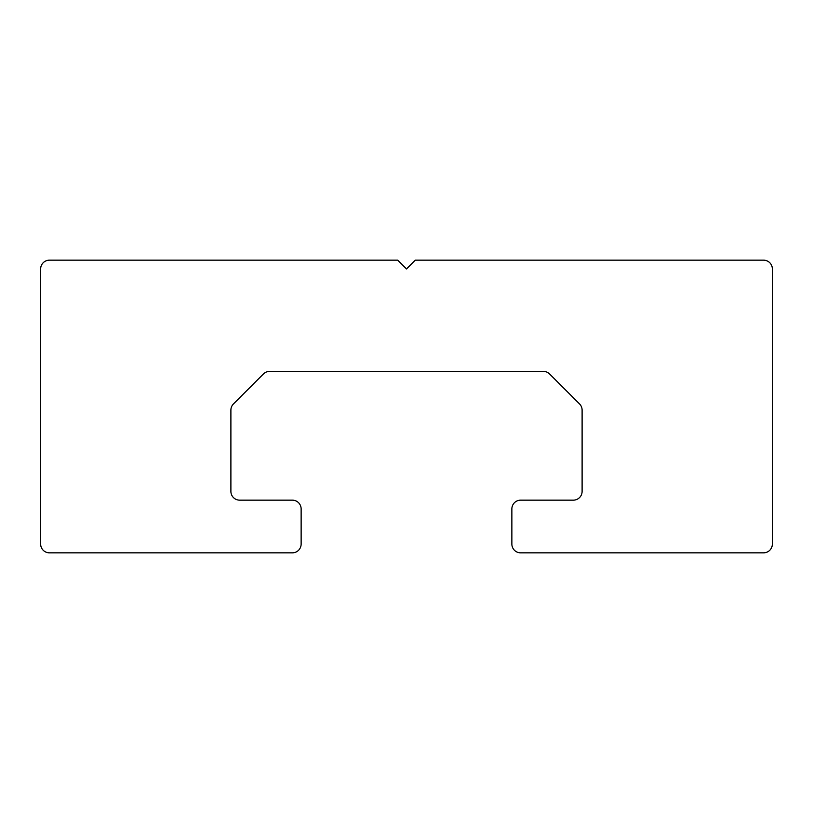 <?xml version="1.0" encoding="UTF-8"?>
<svg xmlns="http://www.w3.org/2000/svg" width="813" height="813" viewBox="0 0 813 813"><rect width="100%" height="100%" fill="white"/><g stroke="black" fill="none" stroke-linecap="round" stroke-linejoin="round"><path stroke-width="1.22" d="M301.135 544.06A8.78 8.78 0 0 1 292.355 552.84L49.43 552.84A8.78 8.78 0 0 1 40.65 544.06L40.65 268.94A8.78 8.78 0 0 1 49.43 260.16L397.72 260.16L49.43 260.16A8.78 8.78 0 0 0 40.65 268.94L40.65 544.06A8.78 8.78 0 0 0 49.43 552.84L292.355 552.84A8.78 8.78 0 0 0 301.135 544.06L301.135 508.938L301.135 544.06M415.28 260.16L763.57 260.16A8.78 8.78 0 0 1 772.35 268.94L772.35 544.06A8.78 8.78 0 0 1 763.57 552.84L520.645 552.84A8.78 8.78 0 0 1 511.865 544.06L511.865 508.938A8.78 8.78 0 0 1 520.645 500.158L573.328 500.158A8.78 8.78 0 0 0 582.108 491.377L582.108 410.138A8.78 8.78 0 0 0 579.537 403.929L549.558 373.95A8.78 8.78 0 0 0 543.348 371.378L269.652 371.378A8.78 8.78 0 0 0 263.442 373.95L233.463 403.929A8.78 8.78 0 0 0 230.892 410.138L230.892 491.377A8.78 8.78 0 0 0 239.672 500.158L292.355 500.158A8.78 8.78 0 0 1 301.135 508.938A8.78 8.78 0 0 0 292.355 500.158L239.672 500.158A8.78 8.78 0 0 1 230.892 491.377L230.892 410.138A8.78 8.78 0 0 1 233.463 403.929L263.442 373.95A8.78 8.78 0 0 1 269.652 371.378L543.348 371.378A8.78 8.78 0 0 1 549.558 373.95L579.537 403.929A8.78 8.78 0 0 1 582.108 410.138L582.108 491.377A8.78 8.78 0 0 1 573.328 500.158L520.645 500.158A8.78 8.78 0 0 0 511.865 508.938L511.865 544.06A8.78 8.78 0 0 0 520.645 552.84L763.57 552.84A8.78 8.78 0 0 0 772.35 544.06L772.35 268.94A8.78 8.78 0 0 0 763.57 260.16L415.28 260.16L406.5 268.94L397.72 260.16"/></g></svg>
